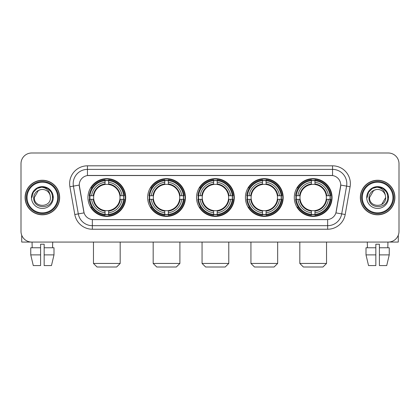 <?xml version="1.0" encoding="UTF-8"?>
<svg xmlns="http://www.w3.org/2000/svg" width="420" height="420" viewBox="0 0 420 420"><rect width="100%" height="100%" fill="white"/><g stroke="black" fill="none" stroke-linecap="round" stroke-linejoin="round"><path stroke-width="0.63" d="M294.294 197.531A18.884 18.884 0 0 0 313.173 216.41A18.884 18.884 0 0 0 332.057 197.531A18.884 18.884 0 0 0 313.173 178.647A18.884 18.884 0 0 0 294.294 197.531M147.651 197.531A18.884 18.884 0 0 0 166.535 216.41A18.884 18.884 0 0 0 185.419 197.531A18.884 18.884 0 0 0 166.535 178.647A18.884 18.884 0 0 0 147.651 197.531M196.534 197.531A18.884 18.884 0 0 0 215.413 216.41A18.884 18.884 0 0 0 234.297 197.531A18.884 18.884 0 0 0 215.413 178.647A18.884 18.884 0 0 0 196.534 197.531M245.411 197.531A18.884 18.884 0 0 0 264.296 216.41A18.884 18.884 0 0 0 283.18 197.531A18.884 18.884 0 0 0 264.296 178.647A18.884 18.884 0 0 0 245.411 197.531M87.943 197.531A18.884 18.884 0 0 0 106.827 216.41A18.884 18.884 0 0 0 125.706 197.531A18.884 18.884 0 0 0 106.827 178.647A18.884 18.884 0 0 0 87.943 197.531M79.249 185.062A9.618 9.618 0 0 0 79.396 186.732L83.795 211.669A9.618 9.618 0 0 0 93.266 219.618L326.734 219.618A9.618 9.618 0 0 0 336.205 211.669L340.604 186.732A9.618 9.618 0 0 0 331.133 175.445L88.867 175.445A9.618 9.618 0 0 0 79.249 185.062L79.354 183.635M89.639 199.311A17.278 17.278 0 0 1 89.639 195.752M247.107 199.311A17.278 17.278 0 0 1 247.107 195.752M198.23 199.311A17.278 17.278 0 0 1 198.23 195.752M149.347 199.311A17.278 17.278 0 0 1 149.347 195.752M295.99 199.311A17.278 17.278 0 0 1 295.99 195.752M25.095 197.531A17.278 17.278 0 0 0 42.378 214.809A17.278 17.278 0 0 0 59.656 197.531A17.278 17.278 0 0 0 42.378 180.254A17.278 17.278 0 0 0 25.095 197.531M360.344 197.531A17.278 17.278 0 0 0 377.622 214.809A17.278 17.278 0 0 0 394.905 197.531A17.278 17.278 0 0 0 377.622 180.254A17.278 17.278 0 0 0 360.344 197.531M87.444 165.821L87.444 175.549L332.556 175.549L332.556 169.386A14.249 14.249 0 0 1 346.589 186.113L341.691 213.901A14.249 14.249 0 0 1 327.658 225.677L92.342 225.677A14.249 14.249 0 0 1 78.309 213.901L73.411 186.113A14.249 14.249 0 0 1 87.444 169.386L332.556 169.386L332.556 165.821A17.813 17.813 0 0 1 350.096 186.732L345.198 214.52A17.813 17.813 0 0 1 327.658 229.236L92.342 229.236A17.813 17.813 0 0 1 74.802 214.52L69.904 186.732A17.813 17.813 0 0 1 87.444 165.821L332.556 165.821M326.734 219.618L93.266 219.618M350.096 186.732L340.751 185.084L335.911 212.882L345.198 214.52M74.802 214.52L84.089 212.882L79.249 185.084L73.411 186.113A14.249 14.249 0 0 1 73.195 183.635M336.205 211.669L336.147 211.974M83.853 211.974L83.795 211.669M399 163.684A10.689 10.689 0 0 0 388.311 152.996L31.689 152.996A10.689 10.689 0 0 0 21 163.684L21 231.378A10.689 10.689 0 0 0 31.689 242.062L388.311 242.062A10.689 10.689 0 0 0 399 231.378L399 163.684L399 231.378M21 163.684L21 231.378M388.311 152.996L31.689 152.996M31.689 242.062L388.311 242.062M21.714 235.216L21.714 242.062L63.042 242.062M30.755 247.763L30.755 254.888L33.285 265.577L30.755 254.888L30.755 247.763L40.593 247.763L40.593 244.204L44.158 244.204L44.158 247.763L53.996 247.763L53.996 254.888L51.466 265.577L53.996 254.888L44.158 254.888L44.158 247.763M52.71 242.062L52.553 247.763M40.593 247.763L40.593 265.577L33.285 265.577M30.755 254.888L40.593 254.888M51.466 265.577L44.158 265.577L44.158 254.888M32.046 242.062L32.198 247.763M57.698 197.531A15.319 15.319 0 0 0 42.378 182.212A15.319 15.319 0 0 0 27.059 197.531A15.319 15.319 0 0 0 42.378 212.851A15.319 15.319 0 0 0 57.698 197.531M58.406 197.531A16.034 16.034 0 0 0 42.378 181.498A16.034 16.034 0 0 0 26.345 197.531A16.034 16.034 0 0 0 42.378 213.565A16.034 16.034 0 0 0 58.406 197.531M59.477 197.531A17.099 17.099 0 0 0 42.378 180.432A17.099 17.099 0 0 0 25.274 197.531A17.099 17.099 0 0 0 42.378 214.631A17.099 17.099 0 0 0 59.477 197.531M50.138 195.389L50.426 197.531C50.92 207.916 33.831 207.916 34.325 197.531L38.351 190.559L40.378 189.73C36.388 190.816 34.172 193.415 33.726 197.531C32.87 209.78 52.815 209.465 52.453 197.531C52.516 194.15 51.261 191.357 48.694 189.142C46.358 187.435 43.759 186.769 40.898 187.136C46.163 187.551 49.24 190.302 50.138 195.389L50.426 197.531C50.92 207.916 33.831 207.916 34.325 197.531L38.351 190.559L40.378 189.73L38.351 190.559L34.325 197.531L38.351 190.559L40.378 189.73L38.351 190.559L34.325 197.531L38.351 190.559L40.378 189.73L38.351 190.559L34.325 197.531L38.351 190.559L40.378 189.73A8.053 8.053 0 0 1 50.138 195.389L50.426 197.531C50.92 207.916 33.831 207.916 34.325 197.531C33.831 207.916 50.92 207.916 50.426 197.531C50.92 207.916 33.831 207.916 34.325 197.531C33.831 207.916 50.92 207.916 50.426 197.531C50.92 207.916 33.831 207.916 34.325 197.531M31.474 197.531A10.904 10.904 0 0 0 42.378 208.43A10.904 10.904 0 0 0 53.277 197.531A10.904 10.904 0 0 0 42.378 186.627A10.904 10.904 0 0 0 31.474 197.531M40.898 187.136L37.128 188.438L33.28 192.281L31.878 197.531L33.28 192.281L37.128 188.438L42.378 187.031L47.628 188.438L51.471 192.281L52.878 197.531L51.471 192.281L47.628 188.438L42.378 187.031L37.128 188.438L33.28 192.281L31.878 197.531L33.28 192.281L37.128 188.438L42.378 187.031L47.628 188.438L51.471 192.281L52.878 197.531L51.471 192.281L47.628 188.438L42.378 187.031L37.128 188.438L33.28 192.281L31.878 197.531L33.28 192.281L37.128 188.438L42.378 187.031L47.628 188.438L51.471 192.281L52.878 197.531M116.623 267.005L97.025 267.005L93.466 263.44L120.183 263.44L116.623 267.005M119.884 199.311A13.183 13.183 0 0 0 108.607 184.469L108.607 184.469A13.183 13.183 0 0 0 93.765 199.311A13.183 13.183 0 0 0 119.884 199.311L120.414 199.311L119.884 199.311A13.183 13.183 0 0 1 108.607 210.593L108.607 212.746A15.319 15.319 0 0 0 122.042 199.311L124.404 199.311A17.671 17.671 0 0 1 108.607 215.114L108.607 214.394A16.957 16.957 0 0 0 123.69 199.311M89.995 199.311A16.921 16.921 0 0 1 89.995 195.752M108.607 180.7A16.921 16.921 0 0 0 105.042 180.7M123.653 195.752A16.921 16.921 0 0 1 123.653 199.311M124.404 195.752A17.671 17.671 0 0 0 108.607 179.949L108.607 180.668A16.957 16.957 0 0 1 123.69 195.752L124.404 195.752M89.245 199.311A17.671 17.671 0 0 0 105.042 215.114L105.042 214.394A16.957 16.957 0 0 1 89.959 199.311L89.245 199.311M123.69 195.752L122.042 195.752A15.319 15.319 0 0 0 108.607 182.317L108.607 180.668M108.607 214.394L108.607 212.746M89.959 199.311L91.607 199.311A15.319 15.319 0 0 0 105.042 212.746L105.042 214.394M108.607 182.317L108.607 183.944A13.703 13.703 0 0 1 120.414 195.752L122.042 195.752M122.042 199.311L120.414 199.311A13.703 13.703 0 0 1 108.607 211.118M105.042 212.746L105.042 210.593A13.183 13.183 0 0 1 93.765 199.311L91.607 199.311M119.884 195.752L120.414 195.752M108.607 214.358A16.921 16.921 0 0 1 105.042 214.358M105.042 179.949A17.671 17.671 0 0 0 89.245 195.752L89.959 195.752A16.957 16.957 0 0 1 105.042 180.668L105.042 179.949M105.042 180.668L105.042 182.317A15.319 15.319 0 0 0 91.607 195.752L89.959 195.752M105.042 184.448L105.042 182.317M91.607 195.752L93.24 195.752A13.703 13.703 0 0 1 105.042 183.944M105.042 210.593L105.042 211.118A13.703 13.703 0 0 1 93.24 199.311M92.001 187.913L90.993 187.913A18.527 18.527 0 0 1 125.349 197.531A18.527 18.527 0 0 1 90.993 207.149L92.001 207.149M176.332 267.005L156.739 267.005L153.174 263.44L179.897 263.44L176.332 267.005M179.597 199.311A13.183 13.183 0 0 0 168.315 184.469L168.315 184.469A13.183 13.183 0 0 0 153.473 199.311A13.183 13.183 0 0 0 179.597 199.311L180.122 199.311L179.597 199.311A13.183 13.183 0 0 1 168.315 210.593L168.315 212.746A15.319 15.319 0 0 0 181.75 199.311L184.118 199.311A17.671 17.671 0 0 1 168.315 215.114L168.315 214.394A16.957 16.957 0 0 0 183.398 199.311M149.709 199.311A16.921 16.921 0 0 1 149.709 195.752M168.315 180.7A16.921 16.921 0 0 0 164.756 180.7M183.362 195.752A16.921 16.921 0 0 1 183.362 199.311M184.118 195.752A17.671 17.671 0 0 0 168.315 179.949L168.315 180.668A16.957 16.957 0 0 1 183.398 195.752L184.118 195.752M148.953 199.311A17.671 17.671 0 0 0 164.756 215.114L164.756 214.394A16.957 16.957 0 0 1 149.672 199.311L148.953 199.311M183.398 195.752L181.75 195.752A15.319 15.319 0 0 0 168.315 182.317L168.315 180.668M168.315 214.394L168.315 212.746M149.672 199.311L151.321 199.311A15.319 15.319 0 0 0 164.756 212.746L164.756 214.394M168.315 182.317L168.315 183.944A13.703 13.703 0 0 1 180.122 195.752L181.75 195.752M181.75 199.311L180.122 199.311A13.703 13.703 0 0 1 168.315 211.118M164.756 212.746L164.756 210.593A13.183 13.183 0 0 1 153.473 199.311L151.321 199.311M179.597 195.752L180.122 195.752M168.315 214.358A16.921 16.921 0 0 1 164.756 214.358M164.756 179.949A17.671 17.671 0 0 0 148.953 195.752L149.672 195.752A16.957 16.957 0 0 1 164.756 180.668L164.756 179.949M164.756 180.668L164.756 182.317A15.319 15.319 0 0 0 151.321 195.752L149.672 195.752M164.756 184.448L164.756 182.317M151.321 195.752L152.948 195.752A13.703 13.703 0 0 1 164.756 183.944M164.756 210.593L164.756 211.118A13.703 13.703 0 0 1 152.948 199.311M151.715 187.913L150.701 187.913A18.527 18.527 0 0 1 185.062 197.531A18.527 18.527 0 0 1 150.701 207.149L151.715 207.149M225.215 267.005L205.616 267.005L202.057 263.44L228.774 263.44L225.215 267.005M228.475 199.311A13.183 13.183 0 0 0 217.198 184.469L217.198 184.469A13.183 13.183 0 0 0 202.356 199.311A13.183 13.183 0 0 0 228.475 199.311L229.005 199.311L228.475 199.311A13.183 13.183 0 0 1 217.198 210.593L217.198 212.746A15.319 15.319 0 0 0 230.633 199.311L232.995 199.311A17.671 17.671 0 0 1 217.198 215.114L217.198 214.394A16.957 16.957 0 0 0 232.281 199.311M198.587 199.311A16.921 16.921 0 0 1 198.587 195.752M217.198 180.7A16.921 16.921 0 0 0 213.633 180.7M232.244 195.752A16.921 16.921 0 0 1 232.244 199.311M232.995 195.752A17.671 17.671 0 0 0 217.198 179.949L217.198 180.668A16.957 16.957 0 0 1 232.281 195.752L232.995 195.752M197.836 199.311A17.671 17.671 0 0 0 213.633 215.114L213.633 214.394A16.957 16.957 0 0 1 198.55 199.311L197.836 199.311M232.281 195.752L230.633 195.752A15.319 15.319 0 0 0 217.198 182.317L217.198 180.668M217.198 214.394L217.198 212.746M198.55 199.311L200.198 199.311A15.319 15.319 0 0 0 213.633 212.746L213.633 214.394M217.198 182.317L217.198 183.944A13.703 13.703 0 0 1 229.005 195.752L230.633 195.752M230.633 199.311L229.005 199.311A13.703 13.703 0 0 1 217.198 211.118M213.633 212.746L213.633 210.593A13.183 13.183 0 0 1 202.356 199.311L200.198 199.311M228.475 195.752L229.005 195.752M217.198 214.358A16.921 16.921 0 0 1 213.633 214.358M213.633 179.949A17.671 17.671 0 0 0 197.836 195.752L198.55 195.752A16.957 16.957 0 0 1 213.633 180.668L213.633 179.949M213.633 180.668L213.633 182.317A15.319 15.319 0 0 0 200.198 195.752L198.55 195.752M213.633 184.448L213.633 182.317M200.198 195.752L201.826 195.752A13.703 13.703 0 0 1 213.633 183.944M213.633 210.593L213.633 211.118A13.703 13.703 0 0 1 201.826 199.311M200.592 187.913L199.584 187.913A18.527 18.527 0 0 1 233.94 197.531A18.527 18.527 0 0 1 199.584 207.149L200.592 207.149M274.092 267.005L254.499 267.005L250.934 263.44L277.657 263.44L274.092 267.005M277.358 199.311A13.183 13.183 0 0 0 266.075 184.469L266.075 184.469A13.183 13.183 0 0 0 251.234 199.311A13.183 13.183 0 0 0 277.358 199.311L277.882 199.311L277.358 199.311A13.183 13.183 0 0 1 266.075 210.593L266.075 212.746A15.319 15.319 0 0 0 279.51 199.311L281.878 199.311A17.671 17.671 0 0 1 266.075 215.114L266.075 214.394A16.957 16.957 0 0 0 281.159 199.311M247.464 199.311A16.921 16.921 0 0 1 247.464 195.752M266.075 180.7A16.921 16.921 0 0 0 262.516 180.7M281.122 195.752A16.921 16.921 0 0 1 281.122 199.311M281.878 195.752A17.671 17.671 0 0 0 266.075 179.949L266.075 180.668A16.957 16.957 0 0 1 281.159 195.752L281.878 195.752M246.713 199.311A17.671 17.671 0 0 0 262.516 215.114L262.516 214.394A16.957 16.957 0 0 1 247.433 199.311L246.713 199.311M281.159 195.752L279.51 195.752A15.319 15.319 0 0 0 266.075 182.317L266.075 180.668M266.075 214.394L266.075 212.746M247.433 199.311L249.081 199.311A15.319 15.319 0 0 0 262.516 212.746L262.516 214.394M266.075 182.317L266.075 183.944A13.703 13.703 0 0 1 277.882 195.752L279.51 195.752M279.51 199.311L277.882 199.311A13.703 13.703 0 0 1 266.075 211.118M262.516 212.746L262.516 210.593A13.183 13.183 0 0 1 251.234 199.311L249.081 199.311M277.358 195.752L277.882 195.752M266.075 214.358A16.921 16.921 0 0 1 262.516 214.358M262.516 179.949A17.671 17.671 0 0 0 246.713 195.752L247.433 195.752A16.957 16.957 0 0 1 262.516 180.668L262.516 179.949M262.516 180.668L262.516 182.317A15.319 15.319 0 0 0 249.081 195.752L247.433 195.752M262.516 184.448L262.516 182.317M249.081 195.752L250.709 195.752A13.703 13.703 0 0 1 262.516 183.944M262.516 210.593L262.516 211.118A13.703 13.703 0 0 1 250.709 199.311M249.47 187.913L248.462 187.913A18.527 18.527 0 0 1 282.823 197.531A18.527 18.527 0 0 1 248.462 207.149L249.47 207.149M322.975 267.005L303.377 267.005L299.817 263.44L326.534 263.44L322.975 267.005M326.235 199.311A13.183 13.183 0 0 0 314.958 184.469L314.958 184.469A13.183 13.183 0 0 0 300.116 199.311A13.183 13.183 0 0 0 326.235 199.311L326.76 199.311L326.235 199.311A13.183 13.183 0 0 1 314.958 210.593L314.958 212.746A15.319 15.319 0 0 0 328.393 199.311L330.755 199.311A17.671 17.671 0 0 1 314.958 215.114L314.958 214.394A16.957 16.957 0 0 0 330.041 199.311M296.347 199.311A16.921 16.921 0 0 1 296.347 195.752M314.958 180.7A16.921 16.921 0 0 0 311.393 180.7M330.005 195.752A16.921 16.921 0 0 1 330.005 199.311M330.755 195.752A17.671 17.671 0 0 0 314.958 179.949L314.958 180.668A16.957 16.957 0 0 1 330.041 195.752L330.755 195.752M295.596 199.311A17.671 17.671 0 0 0 311.393 215.114L311.393 214.394A16.957 16.957 0 0 1 296.31 199.311L295.596 199.311M330.041 195.752L328.393 195.752A15.319 15.319 0 0 0 314.958 182.317L314.958 180.668M314.958 214.394L314.958 212.746M296.31 199.311L297.959 199.311A15.319 15.319 0 0 0 311.393 212.746L311.393 214.394M314.958 182.317L314.958 183.944A13.703 13.703 0 0 1 326.76 195.752L328.393 195.752M328.393 199.311L326.76 199.311A13.703 13.703 0 0 1 314.958 211.118M311.393 212.746L311.393 210.593A13.183 13.183 0 0 1 300.116 199.311L297.959 199.311M326.235 195.752L326.76 195.752M314.958 214.358A16.921 16.921 0 0 1 311.393 214.358M311.393 179.949A17.671 17.671 0 0 0 295.596 195.752L296.31 195.752A16.957 16.957 0 0 1 311.393 180.668L311.393 179.949M311.393 180.668L311.393 182.317A15.319 15.319 0 0 0 297.959 195.752L296.31 195.752M311.393 184.448L311.393 182.317M297.959 195.752L299.586 195.752A13.703 13.703 0 0 1 311.393 183.944M311.393 210.593L311.393 211.118A13.703 13.703 0 0 1 299.586 199.311M298.352 187.913L297.344 187.913A18.527 18.527 0 0 1 331.7 197.531A18.527 18.527 0 0 1 297.344 207.149L298.352 207.149M398.286 235.216L398.286 242.062L356.958 242.062M375.842 247.763L375.842 254.888L366.004 254.888L368.534 265.577L366.004 254.888L366.004 247.763L375.842 247.763L375.842 244.204L379.407 244.204L379.407 247.763L389.245 247.763L389.245 254.888L386.715 265.577L389.245 254.888L379.407 254.888L379.407 247.763M387.954 242.062L387.802 247.763M375.842 254.888L375.842 265.577L368.534 265.577M386.715 265.577L379.407 265.577L379.407 254.888M367.29 242.062L367.447 247.763M392.942 197.531A15.319 15.319 0 0 0 377.622 182.212A15.319 15.319 0 0 0 362.303 197.531A15.319 15.319 0 0 0 377.622 212.851A15.319 15.319 0 0 0 392.942 197.531M393.656 197.531A16.034 16.034 0 0 0 377.622 181.498A16.034 16.034 0 0 0 361.594 197.531A16.034 16.034 0 0 0 377.622 213.565A16.034 16.034 0 0 0 393.656 197.531M394.727 197.531A17.099 17.099 0 0 0 377.622 180.432A17.099 17.099 0 0 0 360.523 197.531A17.099 17.099 0 0 0 377.622 214.631A17.099 17.099 0 0 0 394.727 197.531M373.601 190.559L369.574 197.531L373.601 190.559L375.627 189.73L373.601 190.559L369.574 197.531C369.08 207.916 386.169 207.916 385.675 197.531C386.169 207.916 369.08 207.916 369.574 197.531C369.08 207.916 386.169 207.916 385.675 197.531C386.169 207.916 369.08 207.916 369.574 197.531L373.601 190.559L375.627 189.73A8.053 8.053 0 0 1 385.387 195.389L385.675 197.531C386.169 207.916 369.08 207.916 369.574 197.531L373.601 190.559L375.627 189.73C371.637 190.816 369.421 193.415 368.975 197.531C368.114 209.78 388.064 209.465 387.702 197.531C387.765 194.15 386.51 191.357 383.943 189.142C381.602 187.435 379.003 186.769 376.142 187.136C381.407 187.551 384.489 190.302 385.387 195.389L385.675 197.531L381.649 204.503M369.574 197.531L373.601 190.559L375.627 189.73L373.601 190.559L369.574 197.531L373.601 190.559L375.627 189.73M366.723 197.531A10.904 10.904 0 0 0 377.622 208.43A10.904 10.904 0 0 0 388.526 197.531A10.904 10.904 0 0 0 377.622 186.627A10.904 10.904 0 0 0 366.723 197.531M367.122 197.531L368.529 192.281L372.372 188.438L377.622 187.031L382.872 188.438L386.72 192.281L388.122 197.531L386.72 192.281L382.872 188.438L377.622 187.031L372.372 188.438L368.529 192.281L367.122 197.531L368.529 192.281L372.372 188.438L377.622 187.031L382.872 188.438L386.72 192.281L388.122 197.531L386.72 192.281L382.872 188.438L377.622 187.031L372.372 188.438L368.529 192.281L367.122 197.531L368.529 192.281L372.372 188.438L377.622 187.031L382.872 188.438L386.72 192.281L388.122 197.531L386.72 192.281L382.872 188.438L377.622 187.031L372.372 188.438L368.529 192.281L367.122 197.531L368.529 192.281L372.372 188.438L377.622 187.031L382.872 188.438L386.72 192.281L388.122 197.531L386.72 192.281L382.872 188.438L377.622 187.031L372.372 188.438L368.529 192.281L367.122 197.531L368.529 192.281L372.372 188.438L376.142 187.136L372.372 188.438L368.529 192.281L367.122 197.531L368.529 192.281L372.372 188.438L377.622 187.031L382.872 188.438L386.72 192.281L388.122 197.531L386.72 192.281L382.872 188.438L377.622 187.031L372.372 188.438L368.529 192.281L367.122 197.531L368.529 192.281L372.372 188.438L377.622 187.031L382.872 188.438L386.72 192.281L388.122 197.531L386.72 192.281L382.872 188.438M327.658 219.576L327.658 229.236M92.342 229.236L92.342 219.576M69.904 186.732L73.411 186.113M105.042 214.52A17.084 17.084 0 0 0 108.607 214.52M123.816 199.311A17.084 17.084 0 0 0 123.816 195.752M108.607 180.542A17.084 17.084 0 0 0 105.042 180.542M164.756 214.52A17.084 17.084 0 0 0 168.315 214.52M183.524 199.311A17.084 17.084 0 0 0 183.524 195.752M168.315 180.542A17.084 17.084 0 0 0 164.756 180.542M213.633 214.52A17.084 17.084 0 0 0 217.198 214.52M232.402 199.311A17.084 17.084 0 0 0 232.402 195.752M217.198 180.542A17.084 17.084 0 0 0 213.633 180.542M262.516 214.52A17.084 17.084 0 0 0 266.075 214.52M281.284 199.311A17.084 17.084 0 0 0 281.284 195.752M266.075 180.542A17.084 17.084 0 0 0 262.516 180.542M311.393 214.52A17.084 17.084 0 0 0 314.958 214.52M330.162 199.311A17.084 17.084 0 0 0 330.162 195.752M314.958 180.542A17.084 17.084 0 0 0 311.393 180.542M120.183 242.062L120.183 263.44M93.466 242.062L93.466 263.44M179.897 242.062L179.897 263.44M153.174 242.062L153.174 263.44M228.774 242.062L228.774 263.44M202.057 242.062L202.057 263.44M277.657 242.062L277.657 263.44M250.934 242.062L250.934 263.44M326.534 242.062L326.534 263.44M299.817 242.062L299.817 263.44"/></g></svg>
